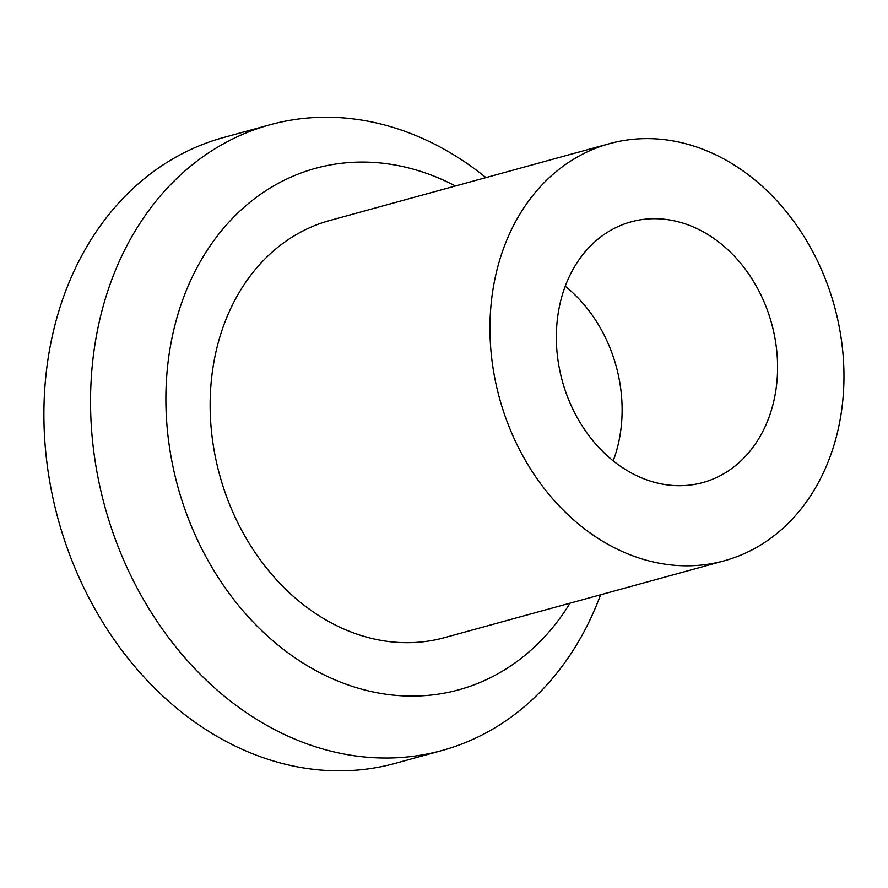 <?xml version="1.0" encoding="UTF-8"?>
<svg xmlns="http://www.w3.org/2000/svg" width="888" height="888" viewBox="0 0 888 888"><rect width="100%" height="100%" fill="white"/><g stroke="black" fill="none" stroke-linecap="round" stroke-linejoin="round"><path stroke-width="1.33" d="M485.947 177.589A324.486 260.495 74.6 0 0 270.074 124.742L223.432 137.551A324.486 260.495 74.6 0 0 44.4 395.016A324.486 260.495 74.6 0 0 193.395 721.089A324.486 260.495 74.6 0 0 395.36 763.325L442.002 750.515A324.486 260.495 74.6 0 0 600.577 594.782M270.074 124.742A324.486 260.495 74.6 0 0 91.042 382.206A324.486 260.495 74.6 0 0 240.038 708.269A324.486 260.495 74.6 0 0 442.002 750.515M455.411 185.981A270.407 217.083 74.6 0 0 181.907 302.109A270.407 217.083 74.6 0 0 290.465 654.623A270.407 217.083 74.6 0 0 570.029 603.174M609.645 143.612L329.814 220.49A216.317 173.671 74.6 0 0 210.467 392.13A216.317 173.671 74.6 0 0 309.79 609.512A216.317 173.671 74.6 0 0 444.433 637.673L724.264 560.794A216.317 173.671 74.6 0 0 834.42 306.194A216.317 173.671 74.6 0 0 609.645 143.612A216.317 173.671 74.6 0 0 490.287 315.251A216.317 173.671 74.6 0 0 589.621 532.634A216.317 173.671 74.6 0 0 724.264 560.794M618.625 464.968A135.198 108.547 74.6 0 0 702.774 482.573A135.198 108.547 74.6 0 0 771.617 323.443A135.198 108.547 74.6 0 0 631.135 221.834A135.198 108.547 74.6 0 0 556.543 329.104A135.198 108.547 74.6 0 0 618.625 464.968M613.208 460.861A135.198 108.547 74.6 0 0 565.234 286.258"/></g></svg>
